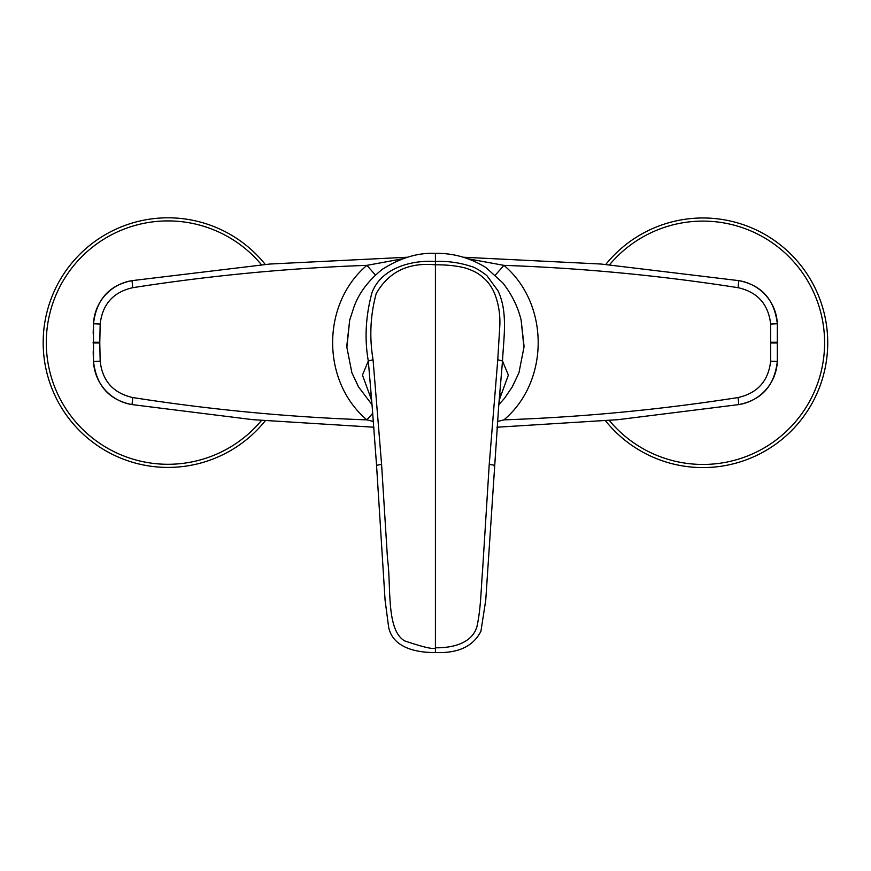 <?xml version="1.0" encoding="UTF-8"?>
<svg xmlns="http://www.w3.org/2000/svg" width="871" height="871" viewBox="0 0 871 871"><rect width="100%" height="100%" fill="white"/><g stroke="black" fill="none" stroke-linecap="round" stroke-linejoin="round"><path stroke-width="1.31" d="M265.263 264.436A124.803 124.803 0 0 0 81.286 252.83A124.803 124.803 0 0 0 102.43 448.815A124.803 124.803 0 0 0 265.263 420.791A124.803 124.803 0 0 1 59.544 404.394M811.979 282.084A124.803 124.803 0 0 1 636.331 448.325A124.803 124.803 0 0 1 605.519 420.802A124.803 124.803 0 0 0 788.723 433.42A124.803 124.803 0 0 0 769.529 237.239A124.803 124.803 0 0 0 605.77 264.446M375.412 275.018L366.898 265.361C288.421 268.116 210.368 275.552 132.74 287.691L132.044 280.636A45.64 45.64 0 0 0 93.502 323.762C96.071 302.4 106.523 285.721 132.044 280.636L269.858 264.033L407.584 257.228M372.744 413.257L366.898 419.866C321.225 381.4 321.225 303.827 366.898 265.361L402.772 258.763M373.452 421.531L366.898 419.866C288.421 417.122 210.368 409.675 132.74 397.546L132.044 404.59C106.48 399.484 96.06 382.794 93.502 361.465A45.64 45.64 0 0 0 132.044 404.59L252.982 419.691L373.92 427.226M93.186 351.634A436.807 436.807 0 0 0 93.502 361.465L93.502 323.762A436.807 436.807 0 0 0 93.186 333.593M93.099 342.967L99.784 342.967L100.176 361.16C102.419 380.997 113.274 393.126 132.74 397.546M132.74 287.691C113.295 292.079 102.44 304.208 100.176 324.066L99.784 342.967M468.097 258.785L503.928 265.361C549.601 303.827 549.601 381.4 503.928 419.866L497.374 421.531M503.928 419.866C582.405 417.122 660.458 409.675 738.085 397.546C757.552 393.126 768.407 380.997 770.65 361.16L770.65 324.066C768.385 304.208 757.541 292.079 738.085 287.691C660.458 275.552 582.405 268.116 503.928 265.361L495.414 275.018M777.64 333.593A436.807 436.807 0 0 0 777.324 323.762A45.64 45.64 0 0 0 738.782 280.636C764.303 285.721 774.755 302.4 777.324 323.762L777.324 361.465A436.807 436.807 0 0 0 777.64 351.634M738.085 397.546L738.782 404.59A45.64 45.64 0 0 0 777.324 361.465C774.765 382.794 764.346 399.484 738.782 404.59L617.844 419.691L496.906 427.226M463.241 257.228L600.968 264.033L738.782 280.636L738.085 287.691M512.486 386.517L518.942 372.788L523.939 347.387L521.13 320.147C517.907 306.734 511.745 294.267 502.676 282.748L485.931 267.56C470.024 257.783 453.181 253.047 435.413 253.352C417.938 252.59 400.235 257.914 382.325 269.335C368.346 280.527 358.863 293.146 353.898 307.202L349.696 320.147L346.887 347.387L351.884 372.788L358.329 386.506M500.379 393.932L498.702 405.908L502.513 361.008C503.547 338.449 508.239 311.927 497.918 290.685L487.281 276.161C486.976 275.182 475.784 267.451 471.777 266.591C459.812 262.65 447.683 260.941 435.413 261.452L435.413 253.581M372.276 407.715L368.313 361.008C364.426 339.004 365.624 316.282 371.928 292.852C381.302 267.299 412.898 259.928 435.413 261.452L435.413 264.828C446.464 264.599 460.868 266.178 468.108 268.943C476.481 272.133 479.137 273.995 484.918 279.134C488.881 282.923 492.115 287.735 494.608 293.549C498.571 303.718 500.302 314.387 499.823 325.536L497.766 359.723L502.513 361.008L508.37 375.096L499.355 399.789M381.596 464.493L373.06 359.723C369.271 337.284 370.327 315.226 376.218 293.549C388.738 271.774 408.466 262.204 435.413 264.828L435.413 647.784C434.357 649.755 424.079 647.458 404.601 640.871C385.886 629.744 391.395 586.956 387.508 558.79L381.596 464.493C378.025 464.853 376.468 465.266 376.936 465.745M435.413 652.096L435.413 647.784C452.8 648.089 474.695 643.059 477.646 623.244C480.934 605.791 480.977 590.233 482.599 570.026L489.23 464.493C493.117 464.831 494.674 465.256 493.89 465.745M497.766 359.723L489.23 464.493M373.06 359.723L368.313 361.008L362.456 375.085L371.471 399.8M350.044 318.808L349.696 320.147M261.485 264.762A121.668 121.668 0 0 0 62.266 402.848A121.668 121.668 0 0 0 261.485 420.464M609.297 420.464A121.668 121.668 0 0 0 809.246 283.608A121.668 121.668 0 0 0 609.548 264.784M93.099 342.259L99.784 342.259M100.176 361.16L93.502 361.465M100.176 324.066L93.502 323.762M771.042 342.259L777.727 342.259M771.042 342.967L777.727 342.967M777.324 361.465L770.65 361.16M777.324 323.762L770.65 324.066M346.832 345.711A1.786 0.751 178.9 0 1 346.832 345.689A1.786 0.751 178.9 0 1 346.832 345.667L349.685 320.18M521.141 320.18L523.994 345.689A1.786 0.751 -178.9 0 1 523.994 345.711M346.832 345.689L346.876 347.366A1.786 0.751 177.8 0 1 346.876 347.366A1.786 0.751 177.8 0 1 346.876 347.344L351.884 372.788L358.7 387.127L372.004 404.688M523.994 345.689L523.95 347.366A1.786 0.751 -177.8 0 1 523.95 347.366A1.786 0.751 -177.8 0 1 523.939 347.387L518.942 372.788L512.137 387.105L504.418 398.406L498.822 404.688M376.566 465.517L385.08 600.173L388.695 627.556C393.3 648.34 417.394 652.738 435.413 652.51C458.102 653.468 473.28 646.369 480.934 631.225L485.757 600.075L498.702 405.908M376.577 465.517L372.124 405.908M372.124 406.028L370.447 393.932"/></g></svg>
